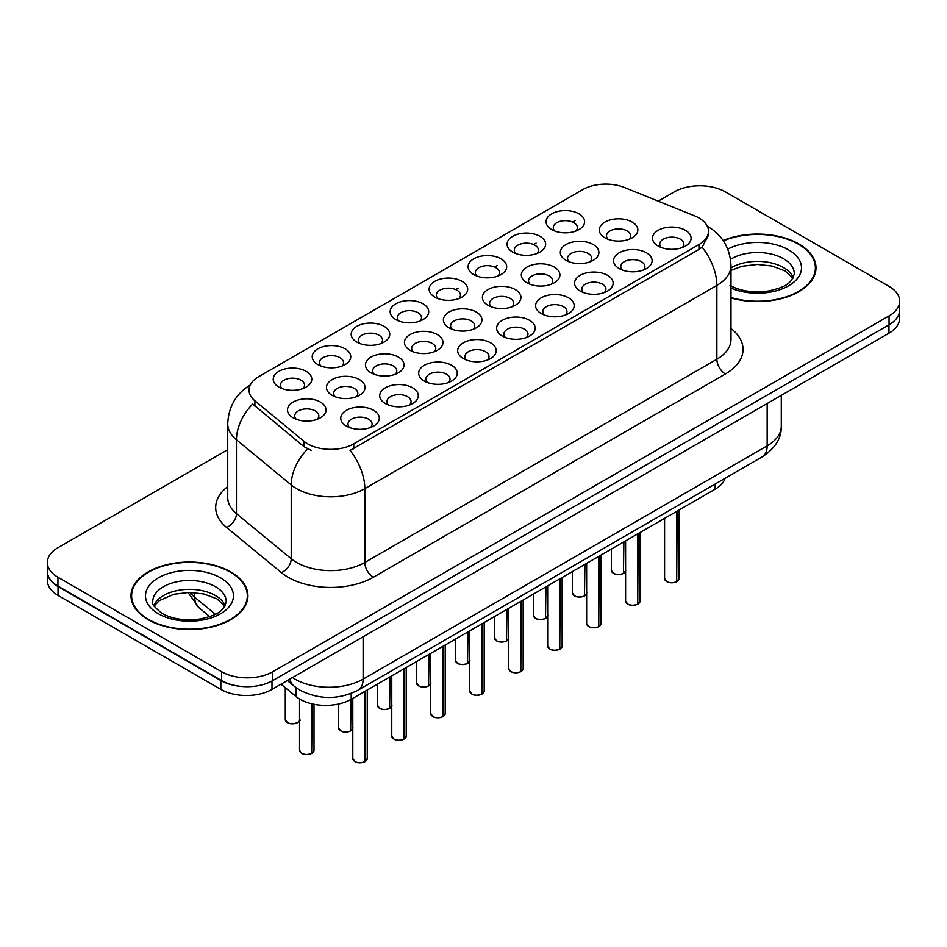 <?xml version="1.0" encoding="UTF-8"?>
<svg xmlns="http://www.w3.org/2000/svg" width="947" height="947" viewBox="0 0 947 947"><rect width="100%" height="100%" fill="white"/><g stroke="black" fill="none" stroke-linecap="round" stroke-linejoin="round"><path stroke-width="1.42" d="M551.687 229.576L551.687 229.576A19.283 11.139 180 0 1 551.687 213.833A19.283 11.139 180 0 1 578.96 213.833A19.283 11.139 180 0 1 578.96 229.576A19.283 11.139 180 0 1 551.687 229.576M575.8 231.056A12.051 6.96 0 0 0 577.374 227.611A12.051 6.96 0 0 0 573.846 222.687A12.051 6.96 0 0 0 560.707 221.184A12.051 6.96 0 0 0 553.273 227.611A12.051 6.96 0 0 0 554.847 231.056M434.768 297.074L434.768 297.074A19.283 11.139 180 0 1 434.768 281.33A19.283 11.139 180 0 1 462.041 281.33A19.283 11.139 180 0 1 462.041 297.074A19.283 11.139 180 0 1 434.768 297.074M458.881 298.554A12.051 6.96 0 0 0 460.455 295.109A12.051 6.96 0 0 0 456.928 290.184A12.051 6.96 0 0 0 443.788 288.681A12.051 6.96 0 0 0 436.354 295.109A12.051 6.96 0 0 0 437.928 298.554M395.799 319.577A19.283 11.139 180 0 1 395.787 319.577A19.283 11.139 180 0 1 395.799 303.833A19.283 11.139 180 0 1 423.072 303.833A19.283 11.139 180 0 1 423.072 319.577A19.283 11.139 180 0 1 395.799 319.577M419.912 321.057A12.051 6.96 0 0 0 421.486 317.612A12.051 6.96 0 0 0 417.958 312.688A12.051 6.96 0 0 0 404.819 311.184A12.051 6.96 0 0 0 397.373 317.612A12.051 6.96 0 0 0 398.959 321.057M356.818 342.08L356.818 342.08A19.283 11.139 180 0 1 356.818 326.336A19.283 11.139 180 0 1 384.103 326.336A19.283 11.139 180 0 1 384.103 342.08A19.283 11.139 180 0 1 356.818 342.08M380.931 343.56A12.051 6.96 0 0 0 382.517 340.115A12.051 6.96 0 0 0 378.978 335.191A12.051 6.96 0 0 0 365.85 333.687A12.051 6.96 0 0 0 358.404 340.115A12.051 6.96 0 0 0 359.978 343.56M473.737 274.583L473.737 274.583A19.283 11.139 180 0 1 473.737 258.827A19.283 11.139 180 0 1 501.022 258.827A19.283 11.139 180 0 1 501.022 274.583A19.283 11.139 180 0 1 473.737 274.583M497.85 276.05A12.051 6.96 0 0 0 499.436 272.606A12.051 6.96 0 0 0 495.897 267.693A12.051 6.96 0 0 0 482.769 266.178A12.051 6.96 0 0 0 475.323 272.606A12.051 6.96 0 0 0 476.897 276.05M512.706 252.08L512.706 252.08A19.283 11.139 180 0 1 512.706 236.324A19.283 11.139 180 0 1 539.991 236.324A19.283 11.139 180 0 1 539.991 252.08A19.283 11.139 180 0 1 512.706 252.08M536.831 253.559A12.051 6.96 0 0 0 538.405 250.115A12.051 6.96 0 0 0 534.877 245.19A12.051 6.96 0 0 0 521.738 243.675A12.051 6.96 0 0 0 514.292 250.115A12.051 6.96 0 0 0 515.878 253.559M317.849 364.583L317.849 364.583A19.283 11.139 180 0 1 317.849 348.839A19.283 11.139 180 0 1 345.122 348.839A19.283 11.139 180 0 1 345.122 364.583A19.283 11.139 180 0 1 317.849 364.583M341.962 366.063A12.051 6.96 0 0 0 343.536 362.618A12.051 6.96 0 0 0 340.009 357.694A12.051 6.96 0 0 0 326.869 356.179A12.051 6.96 0 0 0 319.435 362.618A12.051 6.96 0 0 0 321.009 366.063M278.88 387.086L278.88 387.086A19.283 11.139 180 0 1 278.88 371.331A19.283 11.139 180 0 1 306.153 371.331A19.283 11.139 180 0 1 306.153 387.086A19.283 11.139 180 0 1 278.88 387.086M302.993 388.554A12.051 6.96 0 0 0 304.567 385.109A12.051 6.96 0 0 0 301.039 380.197A12.051 6.96 0 0 0 287.9 378.682A12.051 6.96 0 0 0 280.454 385.109A12.051 6.96 0 0 0 282.04 388.554M604.932 237.815L604.932 237.815A19.283 11.139 180 0 1 604.932 222.072A19.283 11.139 180 0 1 632.205 222.072A19.283 11.139 180 0 1 632.205 237.815A19.283 11.139 180 0 1 604.932 237.815M629.045 239.295A12.051 6.96 0 0 0 630.619 235.85A12.051 6.96 0 0 0 627.092 230.926A12.051 6.96 0 0 0 613.952 229.423A12.051 6.96 0 0 0 606.506 235.85A12.051 6.96 0 0 0 608.092 239.295M565.951 260.318L565.951 260.318A19.283 11.139 180 0 1 565.951 244.563A19.283 11.139 180 0 1 593.236 244.563A19.283 11.139 180 0 1 593.236 260.318A19.283 11.139 180 0 1 565.951 260.318M590.064 261.798A12.051 6.96 0 0 0 591.65 258.353A12.051 6.96 0 0 0 588.123 253.429A12.051 6.96 0 0 0 574.983 251.914A12.051 6.96 0 0 0 567.537 258.353A12.051 6.96 0 0 0 569.123 261.798M449.032 327.816L449.032 327.816A19.283 11.139 180 0 1 449.032 312.072A19.283 11.139 180 0 1 476.317 312.072A19.283 11.139 180 0 1 476.317 327.816A19.283 11.139 180 0 1 449.032 327.816M473.145 329.296A12.051 6.96 0 0 0 474.731 325.851A12.051 6.96 0 0 0 471.204 320.926A12.051 6.96 0 0 0 458.064 319.423A12.051 6.96 0 0 0 450.618 325.851A12.051 6.96 0 0 0 452.204 329.296M526.982 282.822L526.982 282.822A19.283 11.139 180 0 1 526.982 267.066A19.283 11.139 180 0 1 554.255 267.066A19.283 11.139 180 0 1 554.255 282.822A19.283 11.139 180 0 1 526.982 282.822M551.095 284.289A12.051 6.96 0 0 0 552.669 280.845A12.051 6.96 0 0 0 549.142 275.932A12.051 6.96 0 0 0 536.002 274.417A12.051 6.96 0 0 0 528.568 280.845A12.051 6.96 0 0 0 530.142 284.289M488.013 305.313L488.013 305.313A19.283 11.139 180 0 1 488.013 289.569A19.283 11.139 180 0 1 515.286 289.569A19.283 11.139 180 0 1 515.286 305.313A19.283 11.139 180 0 1 488.013 305.313M512.126 306.792A12.051 6.96 0 0 0 513.7 303.348A12.051 6.96 0 0 0 510.173 298.423A12.051 6.96 0 0 0 497.033 296.92A12.051 6.96 0 0 0 489.587 303.348A12.051 6.96 0 0 0 491.173 306.792M332.113 395.325L332.113 395.325A19.283 11.139 180 0 1 332.113 379.569A19.283 11.139 180 0 1 359.398 379.569A19.283 11.139 180 0 1 359.398 395.325A19.283 11.139 180 0 1 332.113 395.325M356.226 396.793A12.051 6.96 0 0 0 357.812 393.348A12.051 6.96 0 0 0 354.285 388.436A12.051 6.96 0 0 0 341.145 386.921A12.051 6.96 0 0 0 333.699 393.348A12.051 6.96 0 0 0 335.285 396.793M371.094 372.822L371.094 372.822A19.283 11.139 180 0 1 371.094 357.066A19.283 11.139 180 0 1 398.367 357.066A19.283 11.139 180 0 1 398.367 372.822A19.283 11.139 180 0 1 371.094 372.822M395.207 374.302A12.051 6.96 0 0 0 396.781 370.857A12.051 6.96 0 0 0 393.254 365.933A12.051 6.96 0 0 0 380.114 364.417A12.051 6.96 0 0 0 372.668 370.857A12.051 6.96 0 0 0 374.254 374.302M410.063 350.319L410.063 350.319A19.283 11.139 180 0 1 410.063 334.575A19.283 11.139 180 0 1 437.336 334.575A19.283 11.139 180 0 1 437.336 350.319A19.283 11.139 180 0 1 410.063 350.319M434.176 351.799A12.051 6.96 0 0 0 435.762 348.354A12.051 6.96 0 0 0 432.223 343.43A12.051 6.96 0 0 0 419.083 341.926A12.051 6.96 0 0 0 411.649 348.354A12.051 6.96 0 0 0 413.223 351.799M293.144 417.816L293.144 417.816A19.283 11.139 180 0 1 293.144 402.073A19.283 11.139 180 0 1 320.417 402.073A19.283 11.139 180 0 1 320.417 417.816A19.283 11.139 180 0 1 293.144 417.816M317.257 419.296A12.051 6.96 0 0 0 318.843 415.851A12.051 6.96 0 0 0 315.304 410.927A12.051 6.96 0 0 0 302.164 409.424A12.051 6.96 0 0 0 294.73 415.851A12.051 6.96 0 0 0 296.304 419.296M385.358 403.564L385.358 403.564A19.283 11.139 180 0 1 385.358 387.808A19.283 11.139 180 0 1 412.632 387.808A19.283 11.139 180 0 1 412.632 403.564A19.283 11.139 180 0 1 385.358 403.564M409.471 405.032A12.051 6.96 0 0 0 411.057 401.587A12.051 6.96 0 0 0 407.518 396.675A12.051 6.96 0 0 0 394.39 395.159A12.051 6.96 0 0 0 386.944 401.587A12.051 6.96 0 0 0 388.519 405.032M424.327 381.061L424.327 381.061A19.283 11.139 180 0 1 424.327 365.305A19.283 11.139 180 0 1 451.612 365.305A19.283 11.139 180 0 1 451.612 381.061A19.283 11.139 180 0 1 424.327 381.061M448.44 382.541A12.051 6.96 0 0 0 450.026 379.096A12.051 6.96 0 0 0 446.499 374.172A12.051 6.96 0 0 0 433.359 372.656A12.051 6.96 0 0 0 425.913 379.096A12.051 6.96 0 0 0 427.499 382.541M463.308 358.558L463.308 358.558A19.283 11.139 180 0 1 463.308 342.814A19.283 11.139 180 0 1 490.582 342.814A19.283 11.139 180 0 1 490.582 358.558A19.283 11.139 180 0 1 463.308 358.558M487.421 360.038A12.051 6.96 0 0 0 488.995 356.593A12.051 6.96 0 0 0 485.468 351.668A12.051 6.96 0 0 0 472.328 350.165A12.051 6.96 0 0 0 464.894 356.593A12.051 6.96 0 0 0 466.469 360.038M502.277 336.055L502.277 336.055A19.283 11.139 180 0 1 502.277 320.311A19.283 11.139 180 0 1 529.551 320.311A19.283 11.139 180 0 1 529.551 336.055A19.283 11.139 180 0 1 502.277 336.055M526.39 337.534A12.051 6.96 0 0 0 527.976 334.09A12.051 6.96 0 0 0 524.437 329.165A12.051 6.96 0 0 0 511.309 327.662A12.051 6.96 0 0 0 503.863 334.09A12.051 6.96 0 0 0 505.438 337.534M541.246 313.552L541.246 313.552A19.283 11.139 180 0 1 541.246 297.808A19.283 11.139 180 0 1 568.531 297.808A19.283 11.139 180 0 1 568.531 313.552A19.283 11.139 180 0 1 541.246 313.552M565.359 315.031A12.051 6.96 0 0 0 566.945 311.587A12.051 6.96 0 0 0 563.418 306.662A12.051 6.96 0 0 0 550.278 305.159A12.051 6.96 0 0 0 542.832 311.587A12.051 6.96 0 0 0 544.418 315.031M580.227 291.06L580.227 291.06A19.283 11.139 180 0 1 580.227 275.305A19.283 11.139 180 0 1 607.501 275.305A19.283 11.139 180 0 1 607.501 291.06A19.283 11.139 180 0 1 580.227 291.06M604.34 292.528A12.051 6.96 0 0 0 605.914 289.084A12.051 6.96 0 0 0 602.387 284.171A12.051 6.96 0 0 0 589.247 282.656A12.051 6.96 0 0 0 581.813 289.084A12.051 6.96 0 0 0 583.388 292.528M619.196 268.557L619.196 268.557A19.283 11.139 180 0 1 619.196 252.802A19.283 11.139 180 0 1 646.47 252.802A19.283 11.139 180 0 1 646.47 268.557A19.283 11.139 180 0 1 619.196 268.557M643.309 270.037A12.051 6.96 0 0 0 644.895 266.592A12.051 6.96 0 0 0 641.356 261.668A12.051 6.96 0 0 0 628.228 260.153A12.051 6.96 0 0 0 620.782 266.592A12.051 6.96 0 0 0 622.357 270.037M658.165 246.054L658.165 246.054A19.283 11.139 180 0 1 658.165 230.31A19.283 11.139 180 0 1 685.45 230.31A19.283 11.139 180 0 1 685.45 246.054A19.283 11.139 180 0 1 658.165 246.054M682.278 247.534A12.051 6.96 0 0 0 683.864 244.089A12.051 6.96 0 0 0 680.337 239.165A12.051 6.96 0 0 0 667.197 237.661A12.051 6.96 0 0 0 659.751 244.089A12.051 6.96 0 0 0 661.337 247.534M346.389 426.055L346.389 426.055A19.283 11.139 180 0 1 346.389 410.311A19.283 11.139 180 0 1 373.663 410.311A19.283 11.139 180 0 1 373.663 426.055A19.283 11.139 180 0 1 346.389 426.055M370.502 427.535A12.051 6.96 0 0 0 372.076 424.09A12.051 6.96 0 0 0 368.549 419.166A12.051 6.96 0 0 0 355.409 417.663A12.051 6.96 0 0 0 347.975 424.09A12.051 6.96 0 0 0 349.55 427.535M694.625 215.869A32.553 18.786 180 0 1 698.969 217.976A32.553 18.786 180 0 1 708.498 231.257A32.553 18.786 180 0 1 698.969 244.551L353.74 443.871A32.553 18.786 180 0 1 304.058 441.361L254.909 400.83A32.553 18.786 180 0 1 249.025 390.057A32.553 18.786 180 0 1 258.555 376.764L582.748 189.601A32.553 18.786 180 0 1 624.428 187.494L694.625 215.869M725.106 478.271A36.164 20.881 180 0 1 715.151 489.161L351.195 699.288A36.164 20.881 180 0 1 295.997 696.495L281.046 684.172M730.989 297.903A58.465 33.761 0 0 0 815.994 267.823A58.465 33.761 0 0 0 798.866 243.959A58.465 33.761 0 0 0 723.141 240.526M230.819 571.929A58.465 33.761 0 0 0 167.098 564.601A58.465 33.761 0 0 0 131.006 595.793A58.465 33.761 0 0 0 148.134 619.658A58.465 33.761 0 0 0 211.844 626.973A58.465 33.761 0 0 0 247.936 595.793A58.465 33.761 0 0 0 230.819 571.929M131.609 598.835A58.465 33.761 0 0 0 131.408 599.735M708.498 231.257L708.498 235.247L702.118 247.167L698.969 249.452L350.07 450.417A42.189 24.362 60 0 1 364.82 488.652A48.226 27.842 180 0 1 296.624 488.652A48.226 27.842 180 0 1 291.214 484.935L236.454 439.775A48.226 27.842 180 0 1 227.73 423.806L227.73 497.637A48.226 27.842 0 0 0 236.454 513.605L291.214 558.754A48.226 27.842 0 0 0 296.624 562.471A48.226 27.842 0 0 0 364.82 562.471L716.867 359.221A48.226 27.842 0 0 0 730.989 339.535L730.989 265.716A48.226 27.842 180 0 1 716.867 285.402A42.189 24.362 -120 0 0 702.118 247.167M227.73 449.683L57.945 547.709A36.164 20.881 0 0 0 47.35 562.471L47.35 571.337A36.164 20.881 0 0 0 57.945 586.098L221.61 680.585A36.164 20.881 0 0 0 272.76 680.585L889.055 324.774A36.164 20.881 0 0 0 899.65 310L899.65 301.146A36.164 20.881 0 0 0 889.055 286.385L725.39 191.886A36.164 20.881 0 0 0 674.24 191.886L658.212 201.143M311.362 450.417L304.058 446.724L252.719 403.978A42.189 28.221 129.5 0 0 236.454 439.775L236.454 513.605A12.051 8.061 -50.5 0 1 226.582 527.432A60.277 34.802 180 0 1 227.73 486.592M47.35 562.471A36.164 20.881 0 0 0 57.945 577.244L221.61 671.731A36.164 20.881 0 0 0 272.76 671.731L889.055 315.907A36.164 20.881 0 0 0 899.65 301.146M247.546 599.735A58.465 33.761 0 0 0 247.333 598.835M815.592 271.765A58.465 33.761 0 0 0 815.391 270.866M47.433 572.769L47.433 580.629A36.164 20.881 0 0 0 58.027 595.403L220.84 689.404A36.164 20.881 0 0 0 271.99 689.404L888.973 333.19A36.164 20.881 0 0 0 899.567 318.417L899.567 311.433M47.61 573.858A36.164 20.881 0 0 0 58.027 586.536L220.84 680.538A36.164 20.881 0 0 0 242.799 686.551M364.915 761.637L364.867 761.743C360.57 763.128 357.268 763.093 354.959 761.625L352.793 758.559A7.233 4.179 0 0 0 354.912 761.506A7.233 4.179 0 0 0 364.915 761.637L364.915 691.357M364.867 761.743L364.749 761.731A6.996 4.037 180 0 1 355.078 761.613M364.915 761.341L365.353 691.109M311.67 753.398L311.622 753.504C307.325 754.889 304.023 754.854 301.714 753.386L299.548 750.32A7.233 4.179 0 0 0 301.667 753.267A7.233 4.179 0 0 0 311.67 753.398L311.67 703.787M311.622 753.504L311.504 753.492A6.996 4.037 180 0 1 301.844 753.374M311.67 753.102L312.119 703.893M730.989 297.512A57.862 33.405 0 0 0 815.391 267.823A57.862 33.405 0 0 0 798.439 244.208A57.862 33.405 0 0 0 723.378 240.858M148.561 619.421A57.862 33.405 0 0 0 211.619 626.654A57.862 33.405 0 0 0 247.333 595.793A57.862 33.405 0 0 0 230.393 572.166A57.862 33.405 0 0 0 167.323 564.933A57.862 33.405 0 0 0 131.609 595.793A57.862 33.405 0 0 0 148.561 619.421M403.884 739.134L403.836 739.252C399.539 740.625 396.237 740.59 393.928 739.122L391.762 736.056A7.233 4.179 0 0 0 393.881 739.015A7.233 4.179 0 0 0 403.884 739.134L403.884 668.866M403.836 739.252L403.718 739.228A6.996 4.037 180 0 1 394.059 739.11M403.884 738.838L404.333 668.606M442.853 716.63L442.805 716.749C438.508 718.134 435.218 718.086 432.909 716.619L430.743 713.553A7.233 4.179 0 0 0 432.862 716.512A7.233 4.179 0 0 0 442.853 716.63L442.853 646.363M442.805 716.749L442.699 716.725A6.996 4.037 180 0 1 433.028 716.607M442.853 716.334L443.303 646.103M481.834 694.139L481.774 694.246C477.489 695.631 474.187 695.583 471.878 694.115L469.712 691.05A7.233 4.179 0 0 0 471.831 694.009A7.233 4.179 0 0 0 481.834 694.139L481.834 623.86M481.774 694.246L481.668 694.234A6.996 4.037 180 0 1 471.997 694.104M481.834 693.831L482.272 623.6M520.803 671.636L520.755 671.743C516.458 673.128 513.156 673.08 510.847 671.612L508.681 668.558A7.233 4.179 0 0 0 510.8 671.506A7.233 4.179 0 0 0 520.803 671.636L520.803 601.357M520.755 671.743L520.637 671.731A6.996 4.037 180 0 1 510.978 671.601M520.803 671.34L521.252 601.096M350.639 730.895L350.591 731.013C346.294 732.386 342.992 732.351 340.695 730.883L338.517 727.817A7.233 4.179 0 0 0 340.636 730.776A7.233 4.179 0 0 0 350.639 730.895L350.639 699.596M350.591 731.013L350.485 730.989A6.996 4.037 180 0 1 340.813 730.871M350.639 730.599L351.088 699.348M389.619 708.392L389.56 708.51C385.275 709.895 381.972 709.848 379.664 708.38L377.498 705.314A7.233 4.179 0 0 0 379.617 708.273A7.233 4.179 0 0 0 389.619 708.392L389.619 677.105M389.56 708.51L389.454 708.486A6.996 4.037 180 0 1 379.783 708.368M389.619 708.096L390.057 676.845M428.589 685.9L428.541 686.007C424.244 687.392 420.942 687.344 418.633 685.877L416.467 682.823A7.233 4.179 0 0 0 418.586 685.77A7.233 4.179 0 0 0 428.589 685.9L428.589 654.602M428.541 686.007L428.423 685.995A6.996 4.037 180 0 1 418.752 685.865M428.589 685.604L429.038 654.341M467.558 663.397L467.51 663.504C463.213 664.889 459.911 664.841 457.614 663.374L455.436 660.319A7.233 4.179 0 0 0 457.555 663.267A7.233 4.179 0 0 0 467.558 663.397L467.558 632.099M467.51 663.504L467.404 663.492A6.996 4.037 180 0 1 457.732 663.362M467.558 663.101L468.007 631.838M559.772 649.133L559.724 649.24C555.427 650.625 552.137 650.589 549.828 649.121L547.662 646.055A7.233 4.179 0 0 0 549.781 649.003A7.233 4.179 0 0 0 559.772 649.133L559.772 578.854M559.724 649.24L559.618 649.228A6.996 4.037 180 0 1 549.947 649.109M559.772 648.837L560.222 578.605M598.753 626.63L598.693 626.736C594.408 628.121 591.106 628.086 588.797 626.618L586.631 623.552A7.233 4.179 0 0 0 588.75 626.512A7.233 4.179 0 0 0 598.753 626.63L598.753 556.363M598.693 626.736L598.587 626.725A6.996 4.037 180 0 1 588.916 626.606M598.753 626.334L599.191 556.102M637.722 604.127L637.674 604.245C633.377 605.63 630.075 605.583 627.766 604.115L625.6 601.049A7.233 4.179 0 0 0 627.719 604.008A7.233 4.179 0 0 0 637.722 604.127L637.722 533.859M637.674 604.245L637.556 604.222A6.996 4.037 180 0 1 627.897 604.103M637.722 603.831L638.171 533.599M676.691 581.636L676.643 581.742C672.346 583.127 669.044 583.08 666.747 581.612L664.581 578.546A7.233 4.179 0 0 0 666.688 581.505A7.233 4.179 0 0 0 676.691 581.636L676.691 511.356M676.643 581.742L676.537 581.718A6.996 4.037 180 0 1 666.866 581.6M676.691 581.328L677.141 511.096M506.538 640.894L506.479 641.001C502.194 642.386 498.891 642.35 496.583 640.882L494.417 637.816A7.233 4.179 0 0 0 496.536 640.764A7.233 4.179 0 0 0 506.538 640.894L506.538 609.596M506.479 641.001L506.373 640.989A6.996 4.037 180 0 1 496.702 640.87M506.538 640.598L506.976 609.335M545.508 618.391L545.46 618.509C541.163 619.883 537.86 619.847 535.552 618.379L533.386 615.313A7.233 4.179 0 0 0 535.505 618.273A7.233 4.179 0 0 0 545.508 618.391L545.508 587.093M545.46 618.509L545.342 618.486A6.996 4.037 180 0 1 535.671 618.367M545.508 618.095L545.957 586.844M584.477 595.888L584.429 596.006C580.132 597.391 576.83 597.344 574.533 595.876L572.355 592.81A7.233 4.179 0 0 0 574.474 595.77A7.233 4.179 0 0 0 584.477 595.888L584.477 564.601M584.429 596.006L584.311 595.983A6.996 4.037 180 0 1 574.651 595.864M584.477 595.592L584.926 564.341M623.457 573.397L623.398 573.503C619.113 574.888 615.81 574.841 613.502 573.373L611.336 570.307A7.233 4.179 0 0 0 613.455 573.266A7.233 4.179 0 0 0 623.457 573.397L623.457 542.098M623.398 573.503L623.292 573.491A6.996 4.037 180 0 1 613.62 573.361M623.457 573.101L623.895 541.838M353.74 443.871L353.74 448.771M304.058 441.361L304.058 446.724M254.909 400.83L254.909 406.192M698.969 244.551L698.969 249.452M715.151 484.024L715.151 489.161M295.997 687.617L295.997 696.495M351.195 693.453L351.195 699.288M373.343 577.244A12.051 6.96 60 0 1 364.82 562.471L364.82 488.652L716.867 285.402L716.867 359.221A12.051 6.96 60 0 0 725.39 373.982L373.343 577.244A60.277 34.802 180 0 1 288.101 577.244A60.277 34.802 180 0 1 281.342 572.592L226.582 527.432M307.657 448.961A42.189 28.221 129.5 0 0 291.214 484.935L291.214 558.754A12.051 8.061 -50.5 0 1 281.342 572.592M455.649 289.545L458.123 288.125M494.63 267.054L497.092 265.622M533.599 244.551L536.073 243.119M572.568 222.048L575.042 220.615M730.989 328.502A60.277 34.802 180 0 1 725.39 373.982M272.76 671.731L272.76 680.585M221.61 671.731L221.61 680.585M889.055 315.907L889.055 324.774M57.945 577.244L57.945 586.098M292.457 677.578A48.226 27.842 0 0 0 294.919 679.117A48.226 27.842 0 0 0 363.115 679.117L767.165 445.836A48.226 27.842 0 0 0 781.287 426.15C781.642 438.118 775.262 448.357 762.169 456.88L358.12 690.15A24.113 13.921 60 0 0 363.115 679.117L363.115 636.786M767.165 403.517L767.165 445.836A24.113 13.921 60 0 1 762.169 456.88M289.889 679.058A24.113 16.123 129.5 0 0 293.925 686.019L287.308 680.55M888.973 333.19L888.973 324.821M271.99 689.404L271.99 681.023M220.84 689.404L220.84 680.538M58.027 595.403L58.027 586.536M190.027 592.408A48.226 27.842 0 0 0 194.727 597.237L194.727 592.597M209.772 616.627L199.142 607.856A24.113 16.123 129.5 0 1 194.727 597.237L215.36 614.248M365.353 761.376A7.233 4.179 0 0 0 367.258 758.559L367.258 690.008M312.119 753.137A7.233 4.179 0 0 0 314.013 750.32L314.013 704.296M299.749 719.578C302.152 721.413 292.15 725.864 287.45 722.644L285.284 719.578A7.233 4.179 0 0 0 287.403 722.537A7.233 4.179 0 0 0 294.481 723.603A7.233 4.179 0 0 0 299.548 720.549M297.536 722.585A6.996 4.037 180 0 1 287.568 722.632M793.255 277.649A36.744 21.213 0 0 0 783.512 267.587A36.744 21.213 0 0 0 730.989 267.918M730.042 285.426C740.649 291.214 753.552 293.061 768.751 290.954C782.234 287.675 791.455 284.988 794.273 273.73A36.744 21.213 0 0 0 783.512 258.732A36.744 21.213 0 0 0 730.528 259.348M730.989 288.077A43.976 25.391 0 0 0 790.686 284.502A43.976 25.391 0 0 0 788.626 249.878A43.976 25.391 0 0 0 727.769 249.132M225.197 605.607A36.744 21.213 0 0 0 215.454 595.556A36.744 21.213 0 0 0 179.492 590.135A36.744 21.213 0 0 0 153.745 605.607M215.454 586.702A36.744 21.213 0 0 0 175.408 582.097A36.744 21.213 0 0 0 152.727 601.7C150.798 602.837 153.888 606.731 161.996 613.384C172.591 619.184 185.494 621.019 200.693 618.924C214.176 615.633 223.397 612.958 226.215 601.7A36.744 21.213 0 0 0 215.454 586.702M158.374 613.751A43.976 25.391 0 0 0 220.568 613.751A43.976 25.391 0 0 0 220.568 577.836A43.976 25.391 0 0 0 158.374 577.836A43.976 25.391 0 0 0 158.374 613.751M404.333 738.873A7.233 4.179 0 0 0 406.227 736.056L406.227 667.505M443.303 716.382A7.233 4.179 0 0 0 445.208 713.553L445.208 645.002M482.272 693.879A7.233 4.179 0 0 0 484.177 691.05L484.177 622.51M521.252 671.376A7.233 4.179 0 0 0 523.146 668.558L523.146 600.007M351.088 730.634A7.233 4.179 0 0 0 352.793 728.788M390.057 708.143A7.233 4.179 0 0 0 391.762 706.284M429.038 685.64A7.233 4.179 0 0 0 430.743 683.781M468.007 663.137A7.233 4.179 0 0 0 469.712 661.278M560.222 648.873A7.233 4.179 0 0 0 562.127 646.055L562.127 577.504M599.191 626.369A7.233 4.179 0 0 0 601.096 623.552L601.096 555.001M638.171 603.878A7.233 4.179 0 0 0 640.065 601.049L640.065 532.498M677.141 581.375A7.233 4.179 0 0 0 679.046 578.546L679.046 510.007M506.976 640.634A7.233 4.179 0 0 0 508.681 638.787M545.957 618.131A7.233 4.179 0 0 0 547.662 616.284M584.926 595.639A7.233 4.179 0 0 0 586.631 593.781M623.895 573.136A7.233 4.179 0 0 0 625.6 571.278M730.989 265.716C730.173 248.374 722.549 235.377 708.131 226.712L707.326 226.25M250.6 384.813C236.17 393.467 228.547 406.476 227.73 423.806M358.12 690.15C338.718 699.904 319.317 699.904 299.915 690.15L293.925 686.019M781.287 426.15L781.287 395.361M199.142 607.856L187.991 592.42M352.793 758.559L352.793 698.365M367.258 758.559L365.305 761.495M299.548 750.32L299.548 698.993M314.013 750.32L312.072 753.256M285.284 719.578L285.284 687.664M792.97 278.169L785.004 270.901L772.077 266.036L757.493 264.438L741.951 266.273L730.989 270.38M815.391 272.665L815.391 267.823M224.913 606.127L216.958 598.871L204.019 593.994L189.436 592.396L173.893 594.243L159.38 600.552L154.03 606.127M247.333 600.623L247.333 595.793M131.609 600.623L131.609 595.793M391.762 736.056L391.762 675.862M406.227 736.056L404.286 738.991M430.743 713.553L430.743 653.359M445.208 713.553L443.255 716.488M469.712 691.05L469.712 630.856M484.177 691.05L482.224 693.985M508.681 668.558L508.681 608.353M523.146 668.558L521.205 671.482M338.517 727.817L338.517 704.023M352.994 727.817L351.041 730.753M377.498 705.314L377.498 684.101M391.963 705.314L390.01 708.249M416.467 682.823L416.467 661.598M430.932 682.823L428.979 685.746M455.436 660.319L455.436 639.095M469.901 660.319L467.96 663.243M547.662 646.055L547.662 585.862M562.127 646.055L560.174 648.979M586.631 623.552L586.631 563.358M601.096 623.552L599.143 626.488M625.6 601.049L625.6 540.855M640.065 601.049L638.124 603.985M664.581 578.546L664.581 518.352M679.046 578.546L677.093 581.482M494.417 637.816L494.417 616.592M508.882 637.816L506.929 640.752M533.386 615.313L533.386 594.089M547.851 615.313L545.898 618.249M572.355 592.81L572.355 571.597M586.82 592.81L584.879 595.746M611.336 570.307L611.336 549.094M625.801 570.307L623.848 573.243"/></g></svg>

